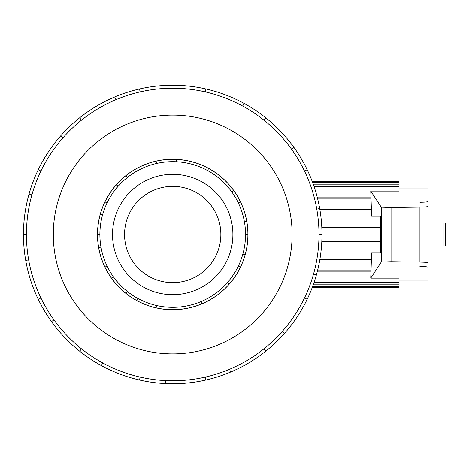 <?xml version="1.0" encoding="UTF-8"?>
<svg xmlns="http://www.w3.org/2000/svg" width="469" height="469" viewBox="0 0 469 469"><rect width="100%" height="100%" fill="white"/><g stroke="black" fill="none" stroke-linecap="round" stroke-linejoin="round"><path stroke-width="0.7" d="M124.561 234.5A48.149 48.149 0 0 0 172.709 282.649A48.149 48.149 0 0 0 220.858 234.5A48.149 48.149 0 0 0 172.709 186.351A48.149 48.149 0 0 0 124.561 234.5M232.894 234.5A60.184 60.184 0 0 1 172.709 294.684A60.184 60.184 0 0 1 112.525 234.5A60.184 60.184 0 0 1 172.709 174.316A60.184 60.184 0 0 1 232.894 234.5M238.322 202.901L240.45 201.881A75.181 75.181 0 0 1 246.753 221.444L244.425 221.855A72.824 72.824 0 0 0 166.36 161.952A72.824 72.824 0 0 0 99.885 234.5A72.824 72.824 0 0 0 172.709 307.324A72.824 72.824 0 0 0 245.533 234.5L247.896 234.5A75.181 75.181 0 0 1 104.974 267.119A75.181 75.181 0 0 1 100.337 214.14L102.605 214.779M97.476 234.5A75.233 75.233 0 0 0 172.709 309.733A75.233 75.233 0 0 0 247.943 234.5A75.233 75.233 0 0 0 172.709 159.267A75.233 75.233 0 0 0 97.476 234.5M318.984 234.5A146.275 146.275 0 0 0 172.709 88.225A146.275 146.275 0 0 0 26.434 234.5A146.275 146.275 0 0 0 172.709 380.775A146.275 146.275 0 0 0 318.984 234.5L321.969 234.5A149.259 149.259 0 0 1 307.189 299.263L304.498 297.967M292.117 234.5A119.407 119.407 0 0 0 172.709 115.093A119.407 119.407 0 0 0 53.302 234.5A119.407 119.407 0 0 0 172.709 353.907A119.407 119.407 0 0 0 292.117 234.5M28.656 259.902L25.719 260.418A149.259 149.259 0 0 1 307.189 169.737A149.259 149.259 0 0 1 321.969 234.5M314.154 282.168L399.008 282.168L399.008 278.14L370.745 278.14L381.268 262.036L391.046 261.725L419.937 262.101C424.867 262.189 427.523 262.406 427.898 262.763L427.898 280.128L399.008 280.128M399.008 188.872L427.898 188.872L427.898 267.172C427.523 266.814 424.867 266.591 419.937 266.503M319.864 259.498L371.507 259.498L371.641 252.797L380.377 252.797L371.641 252.797M370.745 278.14L371.395 259.498M381.268 262.036L381.268 207.187L370.756 191.106L399.008 191.106L399.008 186.832L314.154 186.832M371.395 209.502L370.756 191.106M371.641 216.203L380.377 216.203L371.641 216.203L371.507 209.502L319.864 209.502M380.377 216.203L380.377 252.797M419.937 202.268C424.867 202.186 427.523 201.963 427.898 201.606L427.898 206.46C427.523 206.817 424.867 207.034 419.937 207.122L391.046 207.497L381.268 207.187M427.898 245.938L445.55 245.938L445.55 223.062L427.898 223.062M391.046 261.725L391.046 207.497M380.377 241.723L321.793 241.723M321.793 227.277L380.377 227.277M371.049 198.944L317.671 198.944M317.39 197.818L371.12 197.818M312.254 181.538L399.008 181.538L399.008 186.832M399.008 282.168L399.008 287.462L312.254 287.462M312.571 182.371L399.008 182.371M399.008 184.188L313.233 184.188M399.008 286.629L312.571 286.629M399.008 284.812L313.233 284.812M371.049 270.056L317.671 270.056M371.12 271.182L317.39 271.182M31.904 194.881L29.031 194.072M38.229 169.737L40.92 171.033M23.45 234.5L26.434 234.5M63.034 137.71L60.8 135.734M79.648 117.807L81.506 120.14M115.89 99.709L114.729 96.96M139.498 88.981L140.161 91.895M180.002 88.407L180.149 85.428M205.92 88.981L205.258 91.895M242.666 106.041L244.091 103.415M265.771 117.807L263.912 120.14M291.478 149.113L293.899 147.372M307.189 169.737L304.498 171.033M316.763 209.098L319.7 208.582M313.515 274.119L316.393 274.928M282.385 331.29L284.624 333.266A149.259 149.259 0 0 1 265.771 351.193L263.912 348.86M307.189 299.263A149.259 149.259 0 0 1 284.624 333.266M229.529 369.291L230.689 372.04A149.259 149.259 0 0 1 205.92 380.019L205.258 377.105M265.771 351.193A149.259 149.259 0 0 1 230.689 372.04M165.416 380.594L165.27 383.572A149.259 149.259 0 0 1 139.498 380.019L140.161 377.105M205.92 380.019A149.259 149.259 0 0 1 165.27 383.572M102.752 362.959L101.327 365.586A149.259 149.259 0 0 1 79.648 351.193L81.506 348.86M139.498 380.019A149.259 149.259 0 0 1 101.327 365.586M53.947 319.887L51.52 321.628A149.259 149.259 0 0 1 38.229 299.263L40.92 297.967M79.648 351.193A149.259 149.259 0 0 1 51.52 321.628M38.229 299.263A149.259 149.259 0 0 1 25.719 260.418M238.322 266.099L240.45 267.119M229.083 284.249L227.313 282.684M218.114 291.437L219.586 293.283M201.916 303.777L200.996 301.608M188.913 305.501L189.441 307.799M168.963 309.593L169.08 307.236M156.505 305.501L155.978 307.799M136.755 300.529L137.88 298.454M127.304 291.437L125.833 293.283M111.663 278.387L113.58 277.009M107.096 266.099L104.974 267.119M98.666 247.556L100.993 247.145M99.885 234.5L97.529 234.5M107.096 202.901L104.974 201.881A75.181 75.181 0 0 1 116.341 184.751L118.106 186.316M127.304 177.563L125.833 175.717A75.181 75.181 0 0 1 143.508 165.223L144.423 167.392M156.505 163.499L155.978 161.201A75.181 75.181 0 0 1 176.455 159.407L176.338 161.764M188.913 163.499L189.441 161.201A75.181 75.181 0 0 1 208.664 168.471L207.538 170.546M218.114 177.563L219.586 175.717A75.181 75.181 0 0 1 233.755 190.613L231.838 191.991M245.082 254.86L242.813 254.221M100.337 214.14A75.181 75.181 0 0 1 104.974 201.881M116.341 184.751A75.181 75.181 0 0 1 125.833 175.717M143.508 165.223A75.181 75.181 0 0 1 155.978 161.201M176.455 159.407A75.181 75.181 0 0 1 189.441 161.201M208.664 168.471A75.181 75.181 0 0 1 219.586 175.717M233.755 190.613A75.181 75.181 0 0 1 240.45 201.881M246.753 221.444A75.181 75.181 0 0 1 247.896 234.5M245.533 234.5A72.824 72.824 0 0 0 244.425 221.855M443.141 245.938L443.141 223.062M419.937 262.101L419.937 207.122M386.075 261.725L386.075 207.497"/></g></svg>
